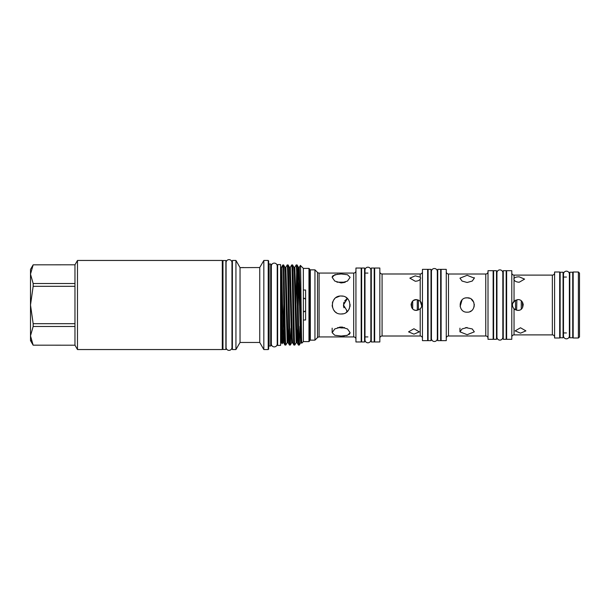 <?xml version="1.0" encoding="UTF-8"?>
<svg xmlns="http://www.w3.org/2000/svg" width="610" height="610" viewBox="0 0 610 610"><rect width="100%" height="100%" fill="white"/><g stroke="black" fill="none" stroke-linecap="round" stroke-linejoin="round"><path stroke-width="0.91" d="M566.431 271.168A2.943 2.943 0 0 0 563.487 274.111L563.487 335.889A2.943 2.943 0 0 0 566.431 338.832A2.943 2.943 0 0 0 569.374 335.889L569.374 274.111A2.943 2.943 0 0 0 566.431 271.168M367.929 267.203A2.943 2.943 0 0 0 364.986 270.146L364.986 339.854A2.943 2.943 0 0 0 367.929 342.797A2.943 2.943 0 0 0 370.865 339.854L370.865 270.146A2.943 2.943 0 0 0 367.929 267.203M434.381 268.514A2.943 2.943 0 0 0 431.438 271.458L431.438 338.542A2.943 2.943 0 0 0 434.381 341.486A2.943 2.943 0 0 0 437.324 338.542L437.324 271.458A2.943 2.943 0 0 0 434.381 268.514M274.279 263.116A2.943 2.943 0 0 0 271.336 266.059L271.336 343.941A2.943 2.943 0 0 0 274.279 346.884A2.943 2.943 0 0 0 277.222 343.941L277.222 266.059A2.943 2.943 0 0 0 274.279 263.116M222.963 349.469L222.963 260.531L225.883 260.531L225.883 349.469L222.963 349.469M440.664 269.346L440.664 340.654L437.744 340.654L437.744 269.346L440.664 269.346M428.09 340.654L428.09 269.346L431.011 269.346L431.011 340.654L428.09 340.654M374.212 268.034L374.212 341.966L371.292 341.966L371.292 268.034L374.212 268.034M361.638 341.966L361.638 268.034L364.559 268.034L364.559 341.966L361.638 341.966M572.721 337.78L572.721 272.22L569.801 272.22L569.801 337.78L572.721 337.78M563.061 337.78L563.061 272.22L560.14 272.22L560.14 337.78L563.061 337.78M506.178 270.688L506.178 339.312L503.258 339.312L503.258 270.688L506.178 270.688M493.597 339.312L493.597 270.688L496.517 270.688L496.517 339.312L493.597 339.312M303.361 311.001L304.276 311.801L305.61 310.726M305.61 299.274L304.276 298.198L303.361 298.999M417.278 299.67L417.278 310.33L416.478 310.391C409.524 310.726 409.524 299.274 416.478 299.609L420.206 301.104C422.402 303.696 422.402 306.296 420.206 308.896L416.478 310.391L415.006 310.185M522.587 307.531L522.396 302.133L522.945 303.3M517.15 310.345L514.039 308.828C511.927 306.281 511.927 303.734 514.039 301.172L517.829 299.609C524.775 299.274 524.798 310.719 517.829 310.391L516.632 310.254L516.876 299.693M512.705 303.322L515.511 300.135L515.511 309.865L514.581 309.3M346.61 310.97L347.403 311.435L343.422 305L347.403 298.572L346.045 297.474M341.135 327.051L334.783 328.927L332.153 332.656L334.783 335.279L341.135 336.034L347.486 335.279L350.117 332.656L347.486 328.927L341.135 327.051M341.135 273.966L334.783 274.721L332.153 277.344L334.783 281.073L341.135 282.948L347.486 281.073L350.117 277.344L347.486 274.721L341.135 273.966M341.135 296.018C329.545 295.454 329.545 314.546 341.135 313.982C352.717 314.546 352.733 295.461 341.135 296.018L342.812 296.178M353.686 273.066L319.091 273.066L319.091 336.933L353.686 336.933L353.686 273.066A2.249 2.249 0 0 0 355.935 270.817M467.146 327.517L462.06 328.935L459.955 331.84L467.146 334.699L474.328 331.84L472.231 328.935L465.735 327.616M467.146 275.301L459.955 278.16L462.067 281.065L467.146 282.483L472.224 281.065L474.328 278.16L467.146 275.301M469.769 298.313L467.146 297.817C457.874 297.367 457.874 312.633 467.146 312.183C476.41 312.633 476.425 297.375 467.146 297.817L465.697 297.962M485.758 274.012L448.502 274.012L448.502 335.988L485.758 335.988L485.758 274.012A2.249 2.249 0 0 0 488.008 271.763M578.379 338.001L578.379 271.999L573.164 271.999L573.164 338.001L578.379 338.001L579.5 336.88L579.5 273.12L578.379 271.999M559.69 338.001L559.69 271.999L554.597 271.999L554.597 338.001L559.69 338.001M520.505 333.159L515.114 330.887L520.505 327.768L525.896 330.887L520.505 333.159M554.597 272.861A2.249 2.249 0 0 1 552.347 275.11L514.039 275.11L514.039 278.381C514.901 277.352 516.624 276.841 519.201 276.841L524.592 279.113L519.201 282.232C516.632 282.087 514.909 281.317 514.039 279.921L514.039 278.381L513.811 279.106M554.597 337.139A2.249 2.249 0 0 0 552.347 334.89L514.039 334.89A2.249 2.249 0 0 0 511.79 337.139M511.79 339.312L511.79 270.688L506.628 270.688L506.628 339.312L511.79 339.312M493.147 339.312L493.147 270.688L488.008 270.688L488.008 339.312L493.147 339.312M446.261 340.654L446.261 269.346L441.114 269.346L441.114 340.654L446.261 340.654M428.09 274.401L427.64 274.401M428.09 335.599L427.64 335.599M427.64 340.654L427.64 269.346L422.455 269.346L422.455 340.654L427.64 340.654M413.938 334.143L408.555 331.855L413.938 328.752L419.329 331.855L413.938 334.143M422.455 271.74A2.249 2.249 0 0 1 420.206 273.989L382.073 273.989L382.073 336.011L420.206 336.011L420.206 308.896M420.206 279.25C419.215 280.478 417.56 281.141 415.242 281.248L409.851 278.145L415.242 275.857L420.206 277.154L420.633 278.107L420.206 279.25L420.206 301.104L421.754 306.106M379.832 341.966L379.832 268.034L374.662 268.034L374.662 341.966L379.832 341.966M361.638 273.089L361.189 273.089M361.638 336.911L361.189 336.911M361.189 341.966L361.189 268.034L355.935 268.034L355.935 341.966L361.189 341.966M314.951 340.144L317.505 337.589L317.505 272.411L314.951 269.856L310.322 269.856L310.322 340.144L314.951 340.144L314.951 269.856M339.755 296.125L335.98 297.642M334.776 298.656L333.678 299.99M332.816 301.614L332.366 303.048M332.153 305.084L332.404 307.112M333.693 310.033L334.837 311.405M335.675 312.137L336.209 312.511M462.052 299.922L460.131 306.555M465.628 327.631L467.146 327.661M345.329 282.186L336.933 282.186M332.153 277.344L332.328 276.505M332.846 275.781L337.681 274.149M342.896 327.959L337.688 327.562M339.373 327.181L341.02 327.051M317.505 337.589A2.249 2.249 0 0 1 319.091 336.933M317.505 272.411A2.249 2.249 0 0 0 319.091 273.066M513.223 302.209L512.857 302.918M511.79 272.861A2.249 2.249 0 0 0 514.039 275.11M446.261 338.237A2.249 2.249 0 0 1 448.502 335.988M446.261 271.763A2.249 2.249 0 0 0 448.502 274.012M355.935 339.183A2.249 2.249 0 0 0 353.686 336.933M488.008 338.237A2.249 2.249 0 0 0 485.758 335.988M422.455 338.26A2.249 2.249 0 0 0 420.206 336.011M379.832 338.26A2.249 2.249 0 0 1 382.073 336.011M379.832 271.74A2.249 2.249 0 0 0 382.073 273.989M309.651 335.492A0.671 0.671 0 0 1 309.872 335.988L309.872 274.012A0.671 0.671 0 0 1 309.651 274.508M414.419 300.021L413.122 300.783M413.999 309.781L414.419 309.979M411.087 304.969L411.285 303.559M413.71 300.379L416.478 299.609M512.743 306.777L512.438 305.031M512.438 304.939L512.613 303.643M310.322 340.144A0.45 0.45 0 0 1 309.872 339.694L309.872 270.306A0.45 0.45 0 0 1 310.322 269.856M277.649 345.42L277.649 264.58L280.569 264.58L280.569 345.42L277.649 345.42M222.292 344.49L222.963 344.49M222.292 265.51L222.963 265.51M77.478 260.455L77.478 349.545L222.292 349.545L222.292 260.455L77.478 260.455L74.969 264.801L74.969 345.199L77.478 349.545M74.969 283.513L33.161 283.513L30.5 274.172L33.161 264.832L74.969 264.801L33.161 264.832L30.5 269.406L30.5 340.594L33.161 345.199L30.5 335.828L33.161 326.487L74.969 326.487M231.968 262.575A2.943 2.943 0 0 0 229.024 259.639A2.943 2.943 0 0 0 226.081 262.575L226.081 347.425A2.943 2.943 0 0 0 229.024 350.361A2.943 2.943 0 0 0 231.968 347.425L231.968 262.575L231.968 265.51L232.395 265.51M271.137 264.443L271.137 345.557L270.688 346.007L270.688 263.993L271.137 264.443M268.667 260.905L268.667 349.095L268.217 349.545L268.217 260.455L268.667 260.905M280.569 340.952L280.791 340.952A0.45 0.45 0 0 1 281.24 341.402M280.569 269.048L280.791 269.048A0.45 0.45 0 0 0 281.24 268.598M270.688 263.993L269.109 263.993A0.45 0.45 0 0 1 268.667 263.543M269.109 263.993L269.109 346.007A0.45 0.45 0 0 0 268.667 346.457M309.651 269.071L309.651 340.929L308.973 341.608L308.973 268.392L309.651 269.071M301.828 343.14C301.34 345.794 300.867 263.284 300.402 265.434L303.361 268.392L303.361 341.608L301.828 343.14L300.654 342.728L299.312 345.031L299.937 326.258M297.741 281.645L298.412 267.271L297.093 264.992L296.178 264.969C296.933 262.468 297.672 347.532 298.427 345.031L297.085 342.728L297.749 328.355M298.427 345.031L299.312 345.031C298.565 347.532 297.817 262.468 297.07 264.969M282.827 265.51L281.515 267.76L282.087 343.75L281.24 342.279L281.24 267.721L282.827 264.969L283.825 305C284.199 326.243 284.573 345.733 284.954 345.031L283.612 342.728L284.275 328.355M284.954 345.031L285.861 345.008L287.18 342.728L285.282 272.304L284.931 267.271L283.589 264.969C284.344 262.468 285.091 347.532 285.838 345.031M282.827 264.969L283.589 264.969M290.345 267.271L292.243 337.696L292.594 342.728L293.936 345.031C293.181 347.532 292.442 262.468 291.687 264.969L290.345 267.271L289.422 267.271L288.111 264.992L287.196 264.969C287.943 262.468 288.69 347.532 289.445 345.031L288.103 342.728L288.766 328.355M289.445 345.031L290.352 345.008L291 328.355M288.08 264.969C288.835 262.468 289.582 347.532 290.329 345.031M293.936 345.031L294.844 345.008L296.163 342.728L294.264 272.304L293.913 267.271L292.579 264.969C293.326 262.468 294.073 347.532 294.821 345.031M291.687 264.969L292.579 264.969M287.196 264.969L285.854 267.271L288.103 342.728L287.18 342.728M296.178 264.969L294.836 267.271L297.085 342.728L296.163 342.728M295.964 303.734L296.62 272.594M277.222 340.952L277.649 340.952M277.222 269.048L277.649 269.048M269.109 346.007L270.688 346.007M238.662 265.175L240.035 267.637L259.746 267.538L263.833 260.455L263.833 349.545L268.217 349.545M263.833 260.455L268.217 260.455M259.746 267.538L259.746 342.462L263.833 349.545M243.664 267.538L240.035 267.637L240.035 342.462L259.746 342.462M238.571 265.007L235.94 260.455L235.94 349.545L240.035 342.462M235.94 260.455L232.395 260.455L232.395 349.545L235.94 349.545M303.361 341.608L308.973 341.608M303.361 268.392L308.973 268.392M303.361 290.002L305.61 290.002L305.61 319.998L303.361 319.998M231.968 347.425L231.968 344.49L232.395 344.49M344.558 327.883L342.919 327.959M506.628 275.735L506.178 275.735M506.628 334.265L506.178 334.265M493.597 275.735L493.147 275.735M493.597 334.265L493.147 334.265M502.831 272.83L502.831 272.83A2.943 2.943 0 0 0 499.887 269.887A2.943 2.943 0 0 0 496.944 272.83L496.944 337.17A2.943 2.943 0 0 0 499.887 340.113A2.943 2.943 0 0 0 502.831 337.17L502.831 272.83M496.944 275.735L496.517 275.735M496.944 334.265L496.517 334.265M503.258 275.735L502.831 275.735M503.258 334.265L502.831 334.265M560.14 277.054L559.69 277.054M560.14 332.946L559.69 332.946M573.164 277.054L572.721 277.054M573.164 332.946L572.721 332.946M569.801 277.054L569.374 277.054M566.431 277.054L563.061 277.054M569.801 332.946L569.374 332.946M566.431 332.946L563.061 332.946M374.662 273.089L374.212 273.089M374.662 336.911L374.212 336.911M371.292 273.089L370.865 273.089M367.929 273.089L364.559 273.089M371.292 336.911L370.865 336.911M367.929 336.911L364.559 336.911M441.114 274.401L440.664 274.401M441.114 335.599L440.664 335.599M437.744 274.401L437.324 274.401L437.324 271.458M431.438 274.401L431.011 274.401M437.744 335.599L437.324 335.599L437.324 338.542M431.438 335.599L431.011 335.599M346.602 299.037L344.65 300.989M343.567 306.426L343.987 302.224L343.567 303.582M343.567 306.433L343.918 307.623M343.422 305L343.979 307.768M341.135 327.982L344.581 327.562M341.135 313.982L342.934 313.799M346.045 312.518L347.448 311.39M348.6 309.994L349.423 308.454M349.942 306.754L350.102 304.535M349.431 301.561L348.577 299.967M469.898 311.634L471.233 310.909M474.061 306.96L474.305 304.36M473.817 302.331L471.179 299.052M282.087 343.75L282.689 342.728L281.515 303.414M299.937 330.536L300.006 329.194M300.402 265.434L299.327 267.271L301.576 342.728M31.201 340.525L33.161 345.168L74.969 345.199L33.161 345.168M74.969 323.681L33.161 323.681L33.161 326.487M33.161 323.681L30.5 305L33.161 286.319L74.969 286.319M33.161 283.513L33.161 286.319M519.384 310.162L517.829 310.391M523.151 304.123L523.22 304.931M420.023 300.943L420.915 301.942M421.358 302.705L421.731 303.78M421.807 304.192L421.868 304.985M421.205 307.585L420.435 308.668M341.173 327.051L342.889 327.181M349.942 333.495L349.05 334.532M347.486 335.279L346.137 335.622M344.566 335.858L342.896 335.988M344.581 282.438L341.135 282.948M474.245 277.634L474.328 278.16M521.275 309.148L521.275 300.852M411.567 307.219L411.567 302.781M412.695 308.835L412.695 301.165M418.407 310.033L418.407 299.967M552.347 334.89L552.347 275.11M514.039 279.921L514.039 301.172M514.039 308.828L514.039 334.89M420.206 277.154L420.206 273.989M280.791 340.952L280.791 269.048M283.147 334.135L283.81 303.734M289.422 267.271L291.671 342.728L290.352 345.008M299.327 267.271L298.412 267.271L300.654 342.728M301.111 334.135L301.355 324.733M281.515 267.76L283.612 342.728L282.689 342.728M298.214 306.266L298.869 275.865M459.955 331.84L459.955 328.165M332.153 332.656L332.153 328.165M285.854 267.271L284.931 267.271M292.594 342.728L291.671 342.728M294.836 267.271L293.913 267.271"/></g></svg>
